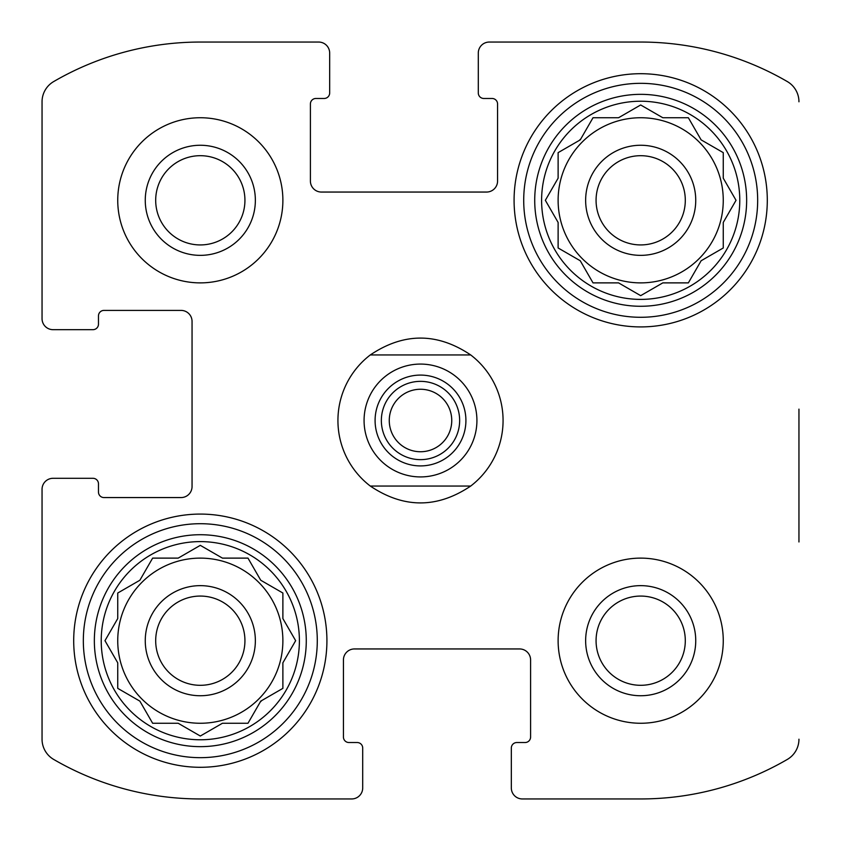 <?xml version="1.0" encoding="UTF-8"?>
<svg xmlns="http://www.w3.org/2000/svg" width="841" height="841" viewBox="0 0 841 841"><rect width="100%" height="100%" fill="white"/><g stroke="black" fill="none" stroke-linecap="round" stroke-linejoin="round"><path stroke-width="1.26" d="M723.26 200.316A82.576 82.576 0 0 0 640.684 117.74A82.576 82.576 0 0 0 558.119 200.316A82.576 82.576 0 0 0 640.684 282.881A82.576 82.576 0 0 0 723.26 200.316M282.881 640.684A82.576 82.576 0 0 0 200.316 558.119A82.576 82.576 0 0 0 117.74 640.684A82.576 82.576 0 0 0 200.316 723.26A82.576 82.576 0 0 0 282.881 640.684M42.05 318.665L42.05 101.793L42.05 318.665A11.007 11.007 0 0 0 53.057 329.672L92.973 329.672A5.509 5.509 0 0 0 98.471 324.163L98.471 315.911A5.509 5.509 0 0 1 103.979 310.403L181.046 310.403A11.007 11.007 0 0 1 192.053 321.42L192.053 486.561A11.007 11.007 0 0 1 181.046 497.567L103.979 497.567A5.509 5.509 0 0 1 98.471 492.059L98.471 483.806A5.509 5.509 0 0 0 92.973 478.298L53.057 478.298A11.007 11.007 0 0 0 42.05 489.304L42.05 739.207L42.05 489.304M351.696 798.95L200.316 798.95L351.696 798.95A11.007 11.007 0 0 0 362.702 787.943L362.702 748.027A5.509 5.509 0 0 0 357.194 742.529L348.941 742.529A5.509 5.509 0 0 1 343.433 737.021L343.433 659.954A11.007 11.007 0 0 1 354.439 648.947L519.58 648.947A11.007 11.007 0 0 1 530.597 659.954L530.597 737.021A5.509 5.509 0 0 1 525.089 742.529L516.837 742.529A5.509 5.509 0 0 0 511.328 748.027L511.328 787.943A11.007 11.007 0 0 0 522.335 798.95L640.684 798.95L522.335 798.95M798.95 541.961L798.95 409.136M489.304 42.05L640.684 42.05L489.304 42.05A11.007 11.007 0 0 0 478.298 53.057L478.298 92.973A5.509 5.509 0 0 0 483.806 98.471L492.059 98.471A5.509 5.509 0 0 1 497.567 103.979L497.567 181.046A11.007 11.007 0 0 1 486.561 192.053L321.42 192.053A11.007 11.007 0 0 1 310.403 181.046L310.403 103.979A5.509 5.509 0 0 1 315.911 98.471L324.163 98.471A5.509 5.509 0 0 0 329.672 92.973L329.672 53.057A11.007 11.007 0 0 0 318.665 42.05L200.316 42.05L318.665 42.05M42.05 739.207A23.39 23.39 0 0 0 53.687 759.434A291.753 291.753 0 0 0 200.316 798.95M640.684 798.95A291.753 291.753 0 0 0 787.313 759.434A23.39 23.39 0 0 0 798.95 739.207M798.95 101.793A23.39 23.39 0 0 0 787.313 81.566A291.753 291.753 0 0 0 640.684 42.05M200.316 42.05A291.753 291.753 0 0 0 53.687 81.566A23.39 23.39 0 0 0 42.05 101.793M282.881 200.316A82.576 82.576 0 0 0 200.316 117.74A82.576 82.576 0 0 0 117.74 200.316A82.576 82.576 0 0 0 200.316 282.881A82.576 82.576 0 0 0 282.881 200.316M723.26 640.684A82.576 82.576 0 0 0 640.684 558.119A82.576 82.576 0 0 0 558.119 640.684A82.576 82.576 0 0 0 640.684 723.26A82.576 82.576 0 0 0 723.26 640.684M73.703 640.684A126.613 126.613 0 0 1 263.611 531.039A126.613 126.613 0 0 1 263.611 750.34A126.613 126.613 0 0 1 73.703 640.684M514.082 200.316A126.613 126.613 0 0 1 703.991 90.66A126.613 126.613 0 0 1 703.991 309.961A126.613 126.613 0 0 1 514.082 200.316M541.604 200.316A99.08 99.08 0 0 1 690.23 114.502A99.08 99.08 0 0 1 690.23 286.119A99.08 99.08 0 0 1 541.604 200.316M534.718 200.316A105.966 105.966 0 0 1 693.667 108.542A105.966 105.966 0 0 1 693.667 292.079A105.966 105.966 0 0 1 534.718 200.316M618.566 117.74L593.021 117.74L580.248 139.869L558.119 152.641L558.119 178.187L545.346 200.316L558.119 222.434L558.119 247.979L580.248 260.752L593.021 282.881L618.566 282.881L640.684 295.654L662.813 282.881L688.358 282.881L701.131 260.752L723.26 247.979L723.26 222.434L736.033 200.316L723.26 178.187L723.26 152.641L701.131 139.869L688.358 117.74L662.813 117.74L640.684 104.967L618.566 117.74M585.641 200.316A55.043 55.043 0 0 1 668.217 152.641A55.043 55.043 0 0 1 668.217 247.979A55.043 55.043 0 0 1 585.641 200.316M596.069 200.316A44.615 44.615 0 0 1 662.992 161.672A44.615 44.615 0 0 1 662.992 238.949A44.615 44.615 0 0 1 596.069 200.316M523.712 200.316A116.973 116.973 0 0 1 699.176 99.007A116.973 116.973 0 0 1 699.176 301.614A116.973 116.973 0 0 1 523.712 200.316M101.225 640.684A99.08 99.08 0 0 1 249.851 554.881A99.08 99.08 0 0 1 249.851 726.498A99.08 99.08 0 0 1 101.225 640.684M94.35 640.684A105.966 105.966 0 0 1 253.299 548.921A105.966 105.966 0 0 1 253.299 732.458A105.966 105.966 0 0 1 94.35 640.684M178.187 558.119L152.641 558.119L139.869 580.248L117.74 593.021L117.74 618.566L104.967 640.684L117.74 662.813L117.74 688.358L139.869 701.131L152.641 723.26L178.187 723.26L200.316 736.033L222.434 723.26L247.979 723.26L260.752 701.131L282.881 688.358L282.881 662.813L295.654 640.684L282.881 618.566L282.881 593.021L260.752 580.248L247.979 558.119L222.434 558.119L200.316 545.346L178.187 558.119M145.262 640.684A55.043 55.043 0 0 1 227.837 593.021A55.043 55.043 0 0 1 227.837 688.358A55.043 55.043 0 0 1 145.262 640.684M155.69 640.684A44.615 44.615 0 0 1 222.623 602.051A44.615 44.615 0 0 1 222.623 679.328A44.615 44.615 0 0 1 155.69 640.684M83.333 640.684A116.973 116.973 0 0 1 258.797 539.386A116.973 116.973 0 0 1 258.797 741.993A116.973 116.973 0 0 1 83.333 640.684M585.641 640.684A55.043 55.043 0 0 1 668.217 593.021A55.043 55.043 0 0 1 668.217 688.358A55.043 55.043 0 0 1 585.641 640.684M596.069 640.684A44.615 44.615 0 0 1 662.992 602.051A44.615 44.615 0 0 1 662.992 679.328A44.615 44.615 0 0 1 596.069 640.684M145.262 200.316A55.043 55.043 0 0 1 227.837 152.641A55.043 55.043 0 0 1 227.837 247.979A55.043 55.043 0 0 1 145.262 200.316M155.69 200.316A44.615 44.615 0 0 1 222.623 161.672A44.615 44.615 0 0 1 222.623 238.949A44.615 44.615 0 0 1 155.69 200.316M105.535 639.707L104.967 640.684L105.535 641.672M139.869 701.131L140.426 702.109M199.328 735.465L200.316 736.033L201.293 735.465M260.195 702.109L261.73 700.574M282.881 662.813L283.449 661.835M295.654 640.684L295.086 639.707M261.73 580.805L260.752 580.248M248.547 559.097L247.979 558.119M222.434 558.119L221.456 557.551M200.316 545.346L199.328 545.914M152.641 558.119L152.074 559.097M558.119 247.979L559.097 248.547M639.707 295.086L640.684 295.654L641.672 295.086M688.358 282.881L688.926 281.903M735.465 201.293L736.033 200.316L735.465 199.328M701.131 139.869L700.574 138.891M641.672 105.535L640.684 104.967L639.707 105.535M580.805 138.891L579.27 140.426M558.119 177.062L558.119 178.187M370.282 486.045A82.576 82.576 0 0 1 370.282 354.955L470.718 354.955A82.576 82.576 0 0 1 470.718 486.045L370.282 486.045C403.764 508.532 437.236 508.532 470.718 486.045M470.718 354.955C437.236 332.468 403.764 332.468 370.282 354.955M476.921 420.5A56.421 56.421 0 0 1 392.284 469.362A56.421 56.421 0 0 1 392.284 371.638A56.421 56.421 0 0 1 476.921 420.5M465.914 420.5A45.414 45.414 0 0 1 397.793 459.827A45.414 45.414 0 0 1 397.793 381.173A45.414 45.414 0 0 1 465.914 420.5M459.649 420.5A39.149 39.149 0 0 1 400.926 454.403A39.149 39.149 0 0 1 400.926 386.597A39.149 39.149 0 0 1 459.649 420.5M451.754 420.5A31.254 31.254 0 0 1 404.878 447.559A31.254 31.254 0 0 1 404.878 393.441A31.254 31.254 0 0 1 451.754 420.5"/></g></svg>
